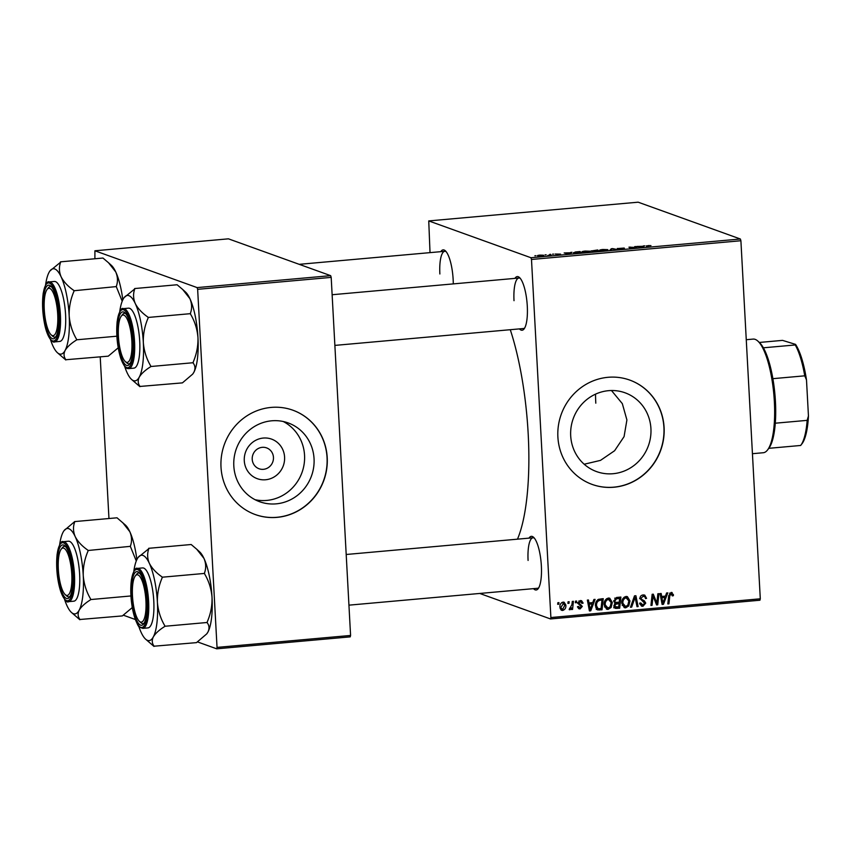 <?xml version="1.0" encoding="UTF-8"?>
<svg xmlns="http://www.w3.org/2000/svg" width="851" height="851" viewBox="0 0 851 851"><rect width="100%" height="100%" fill="white"/><g stroke="black" fill="none" stroke-linecap="round" stroke-linejoin="round"><path stroke-width="1.28" d="M284.585 457.104A21.041 20.073 -70.2 0 1 265.555 479.762A21.041 20.073 -70.2 0 1 244.28 460.71A21.041 20.073 -70.2 0 1 263.299 438.052A21.041 20.073 -70.2 0 1 284.585 457.104M252.215 459.285A11.095 10.574 109.8 0 0 259.076 468.763A11.095 10.574 109.8 0 0 273.458 457.381A11.095 10.574 109.8 0 0 266.597 447.892A11.095 10.574 109.8 0 0 252.215 459.285M233.812 465.923A41.901 39.954 109.8 0 0 259.736 501.75A41.901 39.954 109.8 0 0 314.051 458.742A41.901 39.954 109.8 0 0 288.138 422.915A41.901 39.954 109.8 0 0 233.812 465.923M255.098 499.718A41.901 39.954 109.8 0 0 304.552 455.317A41.901 39.954 109.8 0 0 283.266 421.522M221.005 467.146A55.464 52.89 109.8 0 0 255.321 514.578A55.464 52.89 109.8 0 0 327.22 457.647A55.464 52.89 109.8 0 0 292.914 410.214A55.464 52.89 109.8 0 0 221.005 467.146M255.226 514.536A55.464 52.89 109.8 0 0 327.05 457.583A55.464 52.89 109.8 0 0 292.818 410.182M611.475 390.524L622.326 403.64L626.91 419.958L624.07 436.627L614.603 450.732L600.487 460.38L584.18 464.231M650.93 428.606A41.901 39.954 -70.2 0 1 596.615 471.614A41.901 39.954 -70.2 0 1 570.691 435.786A41.901 39.954 -70.2 0 1 625.006 392.779A41.901 39.954 -70.2 0 1 650.93 428.606M557.884 437.01A55.464 52.89 109.8 0 0 592.2 484.442A55.464 52.89 109.8 0 0 664.099 427.51A55.464 52.89 109.8 0 0 629.783 380.089A55.464 52.89 109.8 0 0 557.884 437.01M592.105 484.41A55.464 52.89 109.8 0 0 663.918 427.447A55.464 52.89 109.8 0 0 629.697 380.057M440.775 251.673A26.934 7.404 84.9 0 1 445.339 250.8A26.934 7.404 84.9 0 1 453.147 279.447A26.934 7.404 84.9 0 1 453.285 283.894M514.919 278.383A26.934 7.404 84.9 0 1 519.482 277.511A26.934 7.404 84.9 0 1 527.29 306.158A26.934 7.404 84.9 0 1 524.078 328.933A26.934 7.404 84.9 0 1 519.44 328.89M334.868 345.4L523.45 328.529A25.349 6.968 -95.1 0 0 524.695 327.975M528.992 538.14A26.934 7.404 84.9 0 1 533.556 537.268A26.934 7.404 84.9 0 1 541.364 565.915A26.934 7.404 84.9 0 1 538.151 588.69A26.934 7.404 84.9 0 1 533.513 588.647M348.942 605.157L537.513 588.286A25.349 6.968 -95.1 0 0 538.768 587.733M510.281 329.709A136.277 37.465 84.9 0 1 528.184 433.819A136.277 37.465 84.9 0 1 517.472 539.172M531.492 259.47L530.96 257.736L740.37 239.003L740.902 240.737L531.492 259.47L550.884 617.539L760.294 598.806L759.932 600.221L550.523 618.954L479.741 593.455M530.96 257.736L428.744 220.92L430.021 252.63M582.371 252.13C581.35 251.768 582.286 251.417 585.18 251.056L590.179 251.215L590.115 251.853L582.01 251.864M590.211 251.811L590.179 251.215L590.115 251.853M570.255 252.79L571.904 252.258L570.106 253.832L568.755 253.96L564.16 252.96L570.255 252.79L570.308 253.662M646.175 245.992L650.951 245.609L648.196 245.588L647.334 245.928L648.281 246.843L647.164 246.939L646.122 245.896M648.196 245.588L647.334 245.928L647.388 246.918M617.475 248.588L624.24 248.045L618.549 248.471L624.453 248.62L622.315 249.183L618.241 249.109L623.368 248.726L617.326 248.471M609.805 250.279L611.305 248.737L612.709 248.609L617.475 249.598L612.284 248.854L609.805 250.279M600.029 250.545C599.008 250.194 599.944 249.832 602.838 249.481L607.837 249.641L607.774 250.268L599.668 250.279M607.869 250.237L607.837 249.641L607.774 250.268M534.843 255.779L535.97 255.683L534.843 255.779M740.37 239.003L638.154 202.187L428.744 220.92M591.36 250.96L597.689 249.96L599.04 251.247L594.796 251.598L591.211 250.843M592.615 251.481L593.349 251.598M642.962 246.29L644.601 245.758L642.803 247.333L641.463 247.45L636.867 246.45L642.962 246.29L643.005 247.162M635.431 247.439L634.655 246.652L635.771 246.545L637.091 247.843L630.229 247.258L631.41 248.354L630.283 248.449L628.942 247.162L635.431 247.439M560.469 254.204L555.139 254.045L560.575 254.119M558.575 254.502L559.415 254.151M573.744 252.928L575.265 251.992L580.031 251.534L581.382 252.821L573.383 252.651M537.811 255.928C536.981 255.662 537.651 255.385 539.842 255.109L543.385 255.204C544.278 255.481 543.598 255.757 541.342 256.045L537.513 255.704M545.044 254.864L546.182 254.768L545.044 254.864M549.469 254.683L550.235 254.204L551.214 255.14L547.789 255.428L549.586 255.204M552.501 254.204L553.629 254.098L552.501 254.204M575.499 601.136L576.606 601.04L576.457 602.625L575.329 602.731L575.499 601.136M568.053 601.806L569.159 601.7L569.011 603.295L567.883 603.391L568.053 601.806M608.401 598.051L609.742 598.21L612.305 602.476L611.114 607.476L608.05 609.412L606.678 609.252L604.125 604.848C603.912 601.359 605.338 599.093 608.401 598.051M593.902 599.487L595.094 599.381L590.754 610.816L589.413 610.944L587.36 600.072L588.466 599.976L588.988 602.944L592.764 602.604L593.902 599.487M615.177 608.316L613.89 606.061L615.209 603.253L613.762 601.146L616.635 597.455L620.89 597.072L619.688 608.231L615.305 608.359M634.495 595.86L635.91 595.732L638.133 606.582L637.016 606.678L635.112 597.381L631.644 607.157L630.453 607.263L634.495 595.86M669.599 593.179L671.62 593.785L671.131 592.434L673.428 594.668L673.386 595.679L672.29 595.923L671.131 593.732L669.79 595.923L668.939 603.827L667.822 603.923L668.695 595.753L671.131 592.434L672.152 592.541M657.844 593.775L658.961 593.668L657.738 604.827L656.578 604.933L653.036 595.87L652.057 605.338L650.941 605.433L652.143 594.285L653.302 594.179L656.876 603.221L657.844 593.775M740.902 240.737L760.294 598.806M666.599 592.987L667.801 592.881L663.461 604.316L662.11 604.433L660.057 593.572L661.174 593.477L661.684 596.445L665.461 596.104L666.599 592.987M643.111 594.945L644.76 595.115L646.6 598.37L645.505 598.604L645.132 597.008L643.111 596.232L641.048 598.274L641.388 599.21L644.367 600.817L645.749 603.114L642.93 606.295L641.516 606.135L639.654 603.146L640.75 602.933L642.899 605.008L644.654 603.274L639.952 598.476C640.037 596.391 641.09 595.221 643.111 594.945M639.761 604.05L642.899 605.008M626.059 596.466L627.4 596.625L629.963 600.902L628.772 605.891L625.708 607.837L624.336 607.667L621.773 603.274C621.57 599.774 622.996 597.508 626.059 596.466M583.095 603.04L581.999 603.423L580.308 601.572L578.925 602.923L582.307 606.423L580.116 608.901L578.861 608.763L577.467 606.699L578.563 606.455L580.105 607.901L581.212 606.689L577.829 603.114L580.308 600.561L581.595 600.7L583.095 603.04L581.871 602.593M579.01 600.944L581.01 601.646L578.85 601.04M577.521 607.125L580.105 607.901M597.317 609.773L595.445 605.88C595.221 603.082 596.211 600.902 598.391 599.349L603.231 598.657L602.029 609.805L597.636 609.922M559.884 606.859L562.649 609.454L560.862 609.816L562.649 610.465L559.894 607.348C559.681 604.678 560.745 602.923 563.075 602.104L564.128 602.231L565.872 605.05C566.128 607.837 565.053 609.635 562.649 610.465L561.639 610.348M572.308 601.423L573.425 601.317L572.553 609.433L571.436 609.529L571.627 607.859L569.936 609.816L569.17 609.593L571.915 604.667L572.308 601.423M569.181 609.539L569.936 609.816L569.17 609.593M569.542 608.295L570.106 608.508M557.841 602.721L558.947 602.614L558.799 604.21L557.671 604.306L557.841 602.721M197.645 289.329L197.113 287.595L330.656 275.66L331.188 277.383L197.645 289.329L217.037 647.398L350.58 635.452L350.218 636.867L216.675 648.813L197.411 641.867M135.32 619.507L123.257 615.156M330.656 275.66L228.44 238.833L94.908 250.779L94.897 258.768M100.216 356.888L108.96 518.525M197.113 287.595L94.908 250.779M331.188 277.383L350.58 635.452M216.675 648.813L217.037 647.398M550.523 618.954L550.884 617.539M446.115 251.641A25.349 6.968 -95.1 0 0 444.786 251.311A25.349 6.968 -95.1 0 0 439.871 273.979M520.259 278.351A25.349 6.968 -95.1 0 0 518.929 278.022A25.349 6.968 -95.1 0 0 514.015 300.69M534.332 538.109A25.349 6.968 -95.1 0 0 533.003 537.779A25.349 6.968 -95.1 0 0 528.088 560.447M656.089 602.933L656.015 603.582M656.323 604.316L657.738 604.827M652.015 595.509L653.036 595.87M651.696 598.402L652.791 598.796M650.994 604.955L652.057 605.338M652.079 594.881L652.398 595.647M654.43 599.785L655.855 600.295M655.685 602.795L656.876 603.221M664.503 596.189L664.142 597.157M661.982 603.784L663.461 604.316M660.525 596.019L661.684 596.445M661.791 602.774L662.876 603.157L664.929 597.445L660.706 597.008M660.759 597.296L661.908 597.71L662.876 603.157M664.929 597.445L661.908 597.71M672.13 594.2L673.428 594.668M672.333 595.296L673.386 595.679M671.62 593.785L669.673 593.094M667.865 603.444L668.939 603.827M643.76 594.923L644.643 596.53M645.473 597.966L646.6 598.37M644.281 596.36L643.111 596.232M639.963 597.881L641.048 598.274M639.973 598.689L641.388 599.21M639.601 598.561L644.367 600.817M642.579 600.178L643.952 602.465M644.473 602.657L645.749 603.114M642.909 605.008L641.143 605.646L642.93 606.295M634.357 596.264L634.548 597.179M636.899 606.135L638.133 606.582M634.091 597.008L635.112 597.381M630.623 606.795L631.644 607.157M626.474 596.455L627.804 598.391M628.815 600.487L629.963 600.902M627.591 605.465L628.772 605.891M625.74 606.54L623.921 607.188L625.708 607.837M622.145 605.284L625.676 606.55L627.857 605.125L628.857 600.944L626.049 597.764C623.73 598.71 622.677 600.551 622.889 603.295L625.676 606.55M624.283 597.125L626.996 597.881L624.304 597.115M621.762 602.891L622.889 603.295M619.007 597.242L618.9 598.221M618.464 602.317L618.358 603.285M617.943 607.093L619.688 608.231M617.89 607.582L613.699 607.774M613.762 600.689L615.624 602.359L619.22 602.242L619.634 598.476L614.677 598.179M613.933 606.508L618.709 607.029L619.081 603.55L615.518 604.327L614.986 605.923L615.73 607.157M619.081 603.55L614.933 603.136M613.89 605.518L614.986 605.923M614.443 603.933L615.518 604.327M614.879 598.242L616.475 598.817L614.869 601.083M619.634 598.476L616.475 598.817M581.914 602.753L583.095 603.178M577.861 602.54L578.925 602.923M577.829 603.104L579.191 603.604M577.403 602.955L580.51 605.774M580.988 605.944L582.307 606.423M579.531 607.848L578.318 608.252L580.116 608.901M580.584 600.551L581.212 601.731M591.807 602.689L591.434 603.657M589.286 610.284L590.754 610.816M587.818 602.519L588.988 602.944M589.094 609.273L590.168 609.667L592.222 603.944L588.009 603.519M588.062 603.795L589.211 604.21L590.168 609.667M592.222 603.944L589.211 604.21M601.349 598.827L601.242 599.795M600.285 608.678L602.029 609.805M600.232 609.167L596.221 609.38M595.785 607.805L597.955 608.656M595.423 605.444L596.551 605.848L598.04 608.688L601.051 608.603L601.976 600.061L597.817 599.678M596.2 608.029L598.04 608.688M598.764 599.54L600.551 600.189C597.647 600.732 596.306 602.614 596.551 605.848M601.976 600.061L600.551 600.189M608.816 598.04L610.146 599.966M611.156 602.061L612.305 602.476M609.933 607.05L611.114 607.476M608.082 608.114L606.263 608.773L608.05 609.412M604.487 606.869L608.018 608.125L610.199 606.71L611.199 602.519L608.391 599.338C606.072 600.295 605.018 602.136 605.231 604.87L608.018 608.125M606.625 598.71L609.337 599.466L606.646 598.689M604.104 604.465L605.231 604.87M563.16 602.104L563.883 603.274M564.702 604.635L565.872 605.05M560.118 608.646L562.149 609.401M561.873 602.529L563.67 603.178L561 607.252M562.649 609.454L564.777 605.274L563.117 603.104L561.734 602.604M567.936 602.902L569.011 603.295M571.489 609.05L572.553 609.433M575.382 602.242L576.457 602.625M557.724 603.816L558.799 604.21M597.774 251.364L597.689 249.96M597.764 251.194L593.711 251.375L597.764 251.194M597.189 250.641L592.466 250.864L597.2 250.811M606.678 250.534L606.72 249.737L603.125 249.62C600.966 249.907 600.317 250.183 601.168 250.46L604.763 250.588L606.72 249.737M611.358 249.811L611.305 248.737M643.452 246.769L643.409 245.865M642.186 246.95L639.707 246.747L642.207 247.386M642.771 247.333L642.718 246.482M635.835 247.737L635.771 246.545M630.293 248.449L630.229 247.258M630.697 248.418L630.655 247.588M630.176 248.354L630.112 247.056M570.755 253.268L570.702 252.375M569.479 253.449L567.011 253.247L569.51 253.885M570.064 253.843L570.021 252.981M580.116 252.938L580.031 251.534M580.105 252.779L579.074 251.79L577.659 251.917C574.808 252.204 573.882 252.513 574.872 252.843L580.105 252.779M589.02 252.109L589.062 251.311L585.467 251.194C583.307 251.481 582.658 251.768 583.509 252.045L587.105 252.173L589.062 251.311M541.108 255.938L542.31 255.311L538.917 255.832L541.108 256.055M542.587 255.885L542.31 255.311M550.289 255.226L550.235 254.204M763.379 347.804L795.249 344.963L795.557 344.389L782.537 340.379L759.347 342.453A55.464 15.244 84.9 0 1 763.379 347.804A55.464 15.244 84.9 0 1 772.878 378.674A55.464 15.244 84.9 0 1 775.431 401.427A55.464 15.244 84.9 0 1 775.293 423.202A55.464 15.244 84.9 0 1 768.825 448.317L800.685 445.467A55.464 15.244 -95.1 0 0 807.163 420.362L808.45 416.001A53.879 14.807 84.9 0 1 801.95 443.828L801.004 444.903M752.433 453.7L763.304 452.732A57.049 15.68 -95.1 0 0 767.559 449.956A57.049 15.68 -95.1 0 0 774.367 401.725A57.049 15.68 -95.1 0 0 757.826 341.06A57.049 15.68 -95.1 0 0 753.146 339.092L746.263 339.709M775.293 423.202L807.163 420.362M795.557 344.389A53.879 14.807 84.9 0 1 806.493 379.908L808.45 416.001M806.493 379.908L804.748 375.823A55.464 15.244 -95.1 0 0 795.249 344.963M772.878 378.674L804.748 375.823M595.519 394.151A57.049 15.68 -95.1 0 0 595.806 403.183M57.708 314.413A23.764 6.531 -95.1 0 0 47.092 289.468A23.764 6.531 -95.1 0 0 44.263 309.573A23.764 6.531 -95.1 0 0 51.156 334.847A23.764 6.531 -95.1 0 0 57.708 314.413M47.092 289.468L48.347 287.84A25.349 6.968 84.9 0 1 50.241 286.606A25.349 6.968 84.9 0 1 51.571 286.925A25.349 6.968 -95.1 0 0 50.241 286.606A25.349 6.968 -95.1 0 0 47.741 288.808M51.9 335.39A25.349 6.968 -95.1 0 0 54.762 337.113A25.349 6.968 -95.1 0 0 56.006 336.56A25.349 6.968 84.9 0 1 54.762 337.113A25.349 6.968 84.9 0 1 52.677 336.23L51.156 334.847M50.039 270.831A42.869 11.786 -95.1 0 1 61.123 276.841A42.869 11.786 84.9 0 1 66.41 293.989A42.869 11.786 84.9 0 1 69.186 315.817C68.952 307.402 70.537 299.244 73.952 291.329L73.76 290.393C67.91 286.34 63.697 281.819 61.123 276.841C59.049 271.873 58.879 266.991 60.623 262.193L50.039 270.831A42.869 11.786 -95.1 0 0 48.996 272.469A42.869 11.786 84.9 0 0 45.592 284.925M73.952 291.329A49.209 13.531 -95.1 0 0 73.856 290.861A49.209 13.531 -95.1 0 0 73.76 290.393M56.857 301.02A26.934 7.404 84.9 0 1 55.389 337.517A26.934 7.404 84.9 0 1 45.103 322.965A26.934 7.404 84.9 0 1 43.89 294.552A26.934 7.404 84.9 0 1 50.794 286.096A26.934 7.404 84.9 0 1 56.857 301.02M63.623 299.19A30.104 8.276 -95.1 0 0 54.368 281.458L49.209 281.926A30.104 8.276 84.9 0 1 58.464 299.648A30.104 8.276 84.9 0 1 54.581 341.9L59.74 341.432A30.104 8.276 -95.1 0 0 63.623 299.19M60.464 261.842L102.96 258.044L108.534 262.768L115.757 271.948C117.832 276.915 118.002 281.798 116.257 286.596L73.92 290.744M116.417 286.947L122.204 301.233M76.547 339.219C72.346 332.081 69.888 324.284 69.186 315.817A42.869 11.786 84.9 0 1 65.112 350.431C67.208 346.931 70.984 343.474 76.452 340.049L76.547 339.219A49.209 13.531 -95.1 0 1 76.452 340.049M116.874 336.198L76.579 339.804M118.204 347.814L108.268 356.165L65.91 359.728C63.751 356.973 63.485 353.878 65.112 350.431A42.869 11.786 84.9 0 1 57.357 352.665A42.869 11.786 84.9 0 1 52.985 346.059A42.869 11.786 84.9 0 1 50.475 339.581M57.357 352.665L65.782 359.962M108.705 262.916L111.375 265.342A42.869 11.786 84.9 0 1 115.757 271.948A42.869 11.786 84.9 0 1 122.81 299.839M131.852 341.123A23.764 6.531 -95.1 0 0 121.246 316.178A23.764 6.531 -95.1 0 0 118.406 336.283A23.764 6.531 -95.1 0 0 125.299 361.558A23.764 6.531 -95.1 0 0 131.852 341.123M121.246 316.178L122.501 314.54A25.349 6.968 84.9 0 1 124.395 313.317A25.349 6.968 84.9 0 1 125.714 313.636A25.349 6.968 -95.1 0 0 124.395 313.317A25.349 6.968 -95.1 0 0 121.884 315.508M126.054 362.1A25.349 6.968 -95.1 0 0 128.905 363.824A25.349 6.968 -95.1 0 0 130.16 363.26A25.349 6.968 84.9 0 1 128.905 363.824A25.349 6.968 84.9 0 1 126.831 362.941L125.299 361.558M143.33 342.527A42.869 11.786 84.9 0 1 142.862 363.186A42.869 11.786 84.9 0 1 139.256 377.142C141.33 373.674 145.106 370.206 150.595 366.76L150.701 365.93C146.489 358.792 144.032 350.995 143.33 342.527C143.096 334.113 144.691 325.954 148.106 318.04L147.914 317.104C142.032 313.008 137.819 308.488 135.277 303.552C133.192 298.552 133.022 293.669 134.777 288.904L124.182 297.542A42.869 11.786 84.9 0 1 135.277 303.552A42.869 11.786 -95.1 0 1 143.33 342.527M150.595 366.76A49.209 13.531 -95.1 0 0 150.648 366.345A49.209 13.531 -95.1 0 0 150.701 365.93M132.458 354.431A26.934 7.404 84.9 0 1 129.543 364.228A26.934 7.404 84.9 0 1 120.427 354.505A26.934 7.404 84.9 0 1 117.81 322.976A26.934 7.404 84.9 0 1 124.937 312.806A26.934 7.404 84.9 0 1 132.458 354.431M139.383 355.739A30.104 8.276 -95.1 0 0 137.394 324.188A30.104 8.276 -95.1 0 0 128.522 308.168L123.363 308.636A30.104 8.276 84.9 0 1 132.235 324.646A30.104 8.276 84.9 0 1 134.224 356.197A30.104 8.276 84.9 0 1 128.724 368.611L133.884 368.143A30.104 8.276 -95.1 0 0 139.383 355.739M134.618 288.553L177.104 284.755L182.688 289.478L189.901 298.658C191.986 303.658 192.156 308.541 190.401 313.306L190.592 314.242C194.805 321.37 197.262 329.177 197.964 337.645C198.187 346.049 196.602 354.218 193.188 362.132L193.22 362.717L150.733 366.515M190.56 313.657L148.074 317.455M193.22 362.717L193.092 362.951C195.251 365.685 195.517 368.791 193.89 372.249L192.656 374.142L182.422 382.876L140.053 386.439C137.905 383.705 137.639 380.61 139.256 377.142A42.869 11.786 84.9 0 1 131.501 379.376A42.869 11.786 84.9 0 1 127.129 372.77A42.869 11.786 84.9 0 1 124.629 366.292M131.501 379.376L139.926 386.673M182.688 289.478L185.529 292.053A42.869 11.786 84.9 0 1 189.901 298.658A42.869 11.786 84.9 0 1 197.964 337.645A42.869 11.786 84.9 0 1 193.89 372.249A42.869 11.786 84.9 0 1 192.847 373.887A42.869 11.786 84.9 0 1 192.741 374.025M119.736 311.636A42.869 11.786 84.9 0 1 123.15 299.18A42.869 11.786 84.9 0 1 124.182 297.542M148.106 318.04A49.209 13.531 -95.1 0 0 147.914 317.104M58.325 569.33A23.764 6.531 -95.1 0 0 65.219 594.604A23.764 6.531 -95.1 0 0 71.782 574.17A23.764 6.531 -95.1 0 0 61.166 549.225A23.764 6.531 -95.1 0 0 58.325 569.33M65.974 595.147A25.349 6.968 -95.1 0 0 68.825 596.87A25.349 6.968 -95.1 0 0 70.08 596.317A25.349 6.968 84.9 0 1 68.825 596.87A25.349 6.968 84.9 0 1 66.75 595.987L65.219 594.604M61.166 549.225L62.421 547.597A25.349 6.968 84.9 0 1 64.314 546.363A25.349 6.968 84.9 0 1 65.644 546.682A25.349 6.968 -95.1 0 0 64.314 546.363A25.349 6.968 -95.1 0 0 61.804 548.565M57.73 556.022A26.934 7.404 84.9 0 1 64.857 545.853A26.934 7.404 84.9 0 1 72.378 587.477A26.934 7.404 84.9 0 1 69.463 597.274A26.934 7.404 84.9 0 1 60.347 587.552A26.934 7.404 84.9 0 1 57.73 556.022M68.644 601.657L73.803 601.189A30.104 8.276 -95.1 0 0 79.303 588.786A30.104 8.276 -95.1 0 0 77.313 557.235A30.104 8.276 -95.1 0 0 68.442 541.215L63.282 541.683A30.104 8.276 84.9 0 1 72.154 557.692A30.104 8.276 84.9 0 1 74.143 589.243A30.104 8.276 84.9 0 1 68.644 601.657C66.942 603.146 64.314 599.806 60.761 591.636C57.155 579.776 55.921 567.415 57.091 554.533C59.07 544.704 61.134 540.417 63.282 541.683M74.409 521.844L64.102 530.588A42.869 11.786 84.9 0 1 75.196 536.598C73.112 531.598 72.941 526.716 74.697 521.95L74.409 521.844A49.209 13.531 -95.1 0 1 74.697 521.95M122.608 522.525L129.82 531.705A42.869 11.786 84.9 0 0 125.448 525.099L117.023 517.802L74.537 521.599M87.834 550.15C81.951 546.055 77.739 541.544 75.196 536.598A42.869 11.786 84.9 0 1 83.249 575.574C83.015 567.16 84.611 559.001 88.025 551.086L87.834 550.15A49.209 13.531 -95.1 0 1 88.025 551.086M136.873 559.596A42.869 11.786 84.9 0 0 129.82 531.705C131.905 536.704 132.075 541.587 130.32 546.353L87.993 550.501M130.48 546.704L136.277 560.99M90.621 598.976C86.408 591.839 83.951 584.041 83.249 575.574A42.869 11.786 84.9 0 1 79.175 610.188C81.249 606.72 85.026 603.263 90.514 599.806L90.621 598.976A49.209 13.531 -95.1 0 1 90.514 599.806M130.937 595.955L90.653 599.561M132.277 607.571L122.342 615.922L79.983 619.485C77.824 616.752 77.558 613.656 79.175 610.188A42.869 11.786 84.9 0 1 71.42 612.422A42.869 11.786 84.9 0 1 67.048 605.816A42.869 11.786 -95.1 0 1 64.548 599.338M71.42 612.422L79.845 619.73M59.655 544.683A42.869 11.786 84.9 0 1 63.07 532.226A42.869 11.786 84.9 0 1 64.102 530.588M132.479 596.04A23.764 6.531 -95.1 0 0 139.373 621.315A23.764 6.531 -95.1 0 0 145.925 600.88A23.764 6.531 -95.1 0 0 135.309 575.936A23.764 6.531 -95.1 0 0 132.479 596.04M140.117 621.858A25.349 6.968 -95.1 0 0 142.979 623.581A25.349 6.968 -95.1 0 0 144.223 623.017A25.349 6.968 84.9 0 1 142.979 623.581A25.349 6.968 84.9 0 1 140.894 622.698L139.373 621.315M135.309 575.936L136.564 574.308A25.349 6.968 84.9 0 1 138.458 573.074A25.349 6.968 84.9 0 1 139.787 573.393A25.349 6.968 -95.1 0 0 138.458 573.074A25.349 6.968 -95.1 0 0 135.947 575.276M148.68 548.31L191.177 544.512L196.751 549.235L203.974 558.416A42.869 11.786 84.9 0 1 209.25 575.574A42.869 11.786 84.9 0 1 212.027 597.402C212.261 605.806 210.665 613.975 207.25 621.89L207.282 622.475L164.796 626.272L164.764 625.687C160.552 618.549 158.105 610.752 157.403 602.285C157.169 593.87 158.754 585.711 162.169 577.797L161.977 576.861C156.127 572.808 151.914 568.287 149.34 563.309C147.266 558.341 147.095 553.458 148.84 548.661L138.256 557.299A42.869 11.786 84.9 0 1 149.34 563.309A42.869 11.786 84.9 0 1 157.403 602.285A42.869 11.786 84.9 0 1 153.329 636.899C155.425 633.399 159.201 629.942 164.668 626.517L164.796 626.272M196.921 549.384L199.591 551.81A42.869 11.786 84.9 0 1 203.974 558.416C206.048 563.383 206.219 568.266 204.463 573.063L204.666 574C208.867 581.127 211.325 588.935 212.027 597.402A42.869 11.786 84.9 0 1 207.952 632.006L206.719 633.899L196.485 642.633L154.127 646.196C151.967 643.441 151.701 640.346 153.329 636.899A42.869 11.786 -95.1 0 1 145.574 639.133L153.999 646.43M145.574 639.133A42.869 11.786 -95.1 0 1 141.202 632.527A42.869 11.786 84.9 0 1 138.692 626.049M133.32 609.433A26.934 7.404 84.9 0 1 132.107 581.02A26.934 7.404 84.9 0 1 139.011 572.563A26.934 7.404 84.9 0 1 145.074 587.488A26.934 7.404 84.9 0 1 143.606 623.985A26.934 7.404 84.9 0 1 133.32 609.433M142.798 628.368L147.957 627.9A30.104 8.276 -95.1 0 0 151.84 585.658A30.104 8.276 -95.1 0 0 142.585 567.925L137.426 568.394A30.104 8.276 84.9 0 1 146.68 586.116A30.104 8.276 84.9 0 1 142.798 628.368L139.851 627.272C138.351 627.442 136.011 621.836 132.82 610.444C130.671 599.391 130.214 589.126 131.448 579.648C133.49 570.978 135.479 567.223 137.426 568.394M204.634 573.414L162.137 577.212M207.282 622.475L207.155 622.719C209.314 625.464 209.58 628.57 207.952 632.006A42.869 11.786 84.9 0 1 206.921 633.644A42.869 11.786 84.9 0 1 206.836 633.75M133.809 571.393A42.869 11.786 84.9 0 1 137.213 558.937A42.869 11.786 84.9 0 1 138.256 557.299M162.169 577.797A49.209 13.531 -95.1 0 0 161.977 576.861M164.668 626.517A49.209 13.531 -95.1 0 0 164.764 625.687M661.28 600.019L662.44 600.444M668.726 595.54L669.79 595.923M641.207 599.498L642.994 600.146M633.272 599.317L634.335 599.7M615.177 607.827L616.964 608.476M615.496 603.061L617.283 603.71M615.762 598.019L617.56 598.668M578.499 603.614L580.297 604.263M588.573 606.529L589.743 606.944M597.593 609.401L599.381 610.05M57.347 300.116A29.157 8.021 -95.1 0 0 45.507 285.479A29.157 8.021 -95.1 0 0 44.624 323.869A29.157 8.021 -95.1 0 0 56.464 338.507A29.157 8.021 -95.1 0 0 57.347 300.116M133.054 355.729A29.157 8.021 -95.1 0 0 127.905 315.157A29.157 8.021 -95.1 0 0 117.204 321.678A29.157 8.021 -95.1 0 0 122.363 362.239A29.157 8.021 -95.1 0 0 133.054 355.729M57.123 554.724A29.157 8.021 -95.1 0 0 62.283 595.285A29.157 8.021 -95.1 0 0 72.973 588.775A29.157 8.021 -95.1 0 0 67.825 548.214A29.157 8.021 -95.1 0 0 57.123 554.724M132.841 610.337A29.157 8.021 -95.1 0 0 144.681 624.974A29.157 8.021 -95.1 0 0 145.564 586.584A29.157 8.021 -95.1 0 0 133.724 571.946A29.157 8.021 -95.1 0 0 132.841 610.337M615.624 602.359L613.837 601.721M647.26 245.811L647.324 246.928M768.825 448.317L767.559 449.956M759.347 342.453L757.826 341.06M299.222 264.331L444.786 251.311M49.209 281.926C47.273 280.756 45.273 284.511 43.231 293.18C41.997 302.658 42.454 312.923 44.603 323.976C47.677 339.506 53.443 343.134 54.581 341.9M518.929 278.022L332.124 294.733M123.363 308.636C121.214 307.371 119.151 311.657 117.172 321.487C116.013 334.326 117.225 346.665 120.821 358.516C125.246 369.845 127.459 368.409 128.724 368.611M346.197 554.49L533.003 537.779"/></g></svg>

